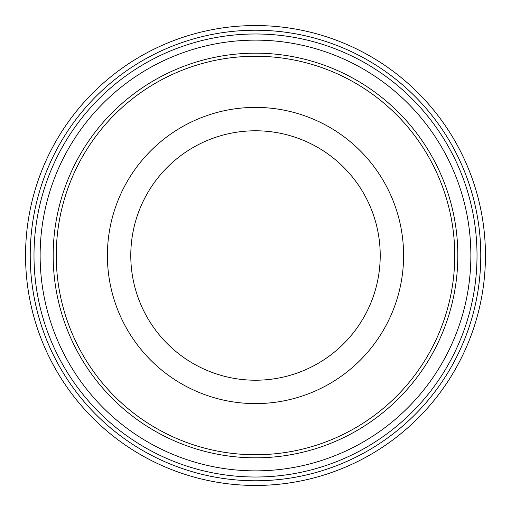 <?xml version="1.0" encoding="UTF-8"?>
<svg xmlns="http://www.w3.org/2000/svg" width="511" height="511" viewBox="0 0 511 511"><rect width="100%" height="100%" fill="white"/><g stroke="black" fill="none" stroke-linecap="round" stroke-linejoin="round"><path stroke-width="0.77" d="M255.5 403.601A148.101 148.101 0 0 0 383.761 181.45A148.101 148.101 0 0 0 127.239 181.45A148.101 148.101 0 0 0 255.5 403.601M255.5 130.784A124.716 124.716 0 0 1 380.216 255.5A124.716 124.716 0 0 1 255.5 380.216A124.716 124.716 0 0 1 130.784 255.5A124.716 124.716 0 0 1 255.5 130.784M255.5 480.774A225.274 225.274 0 0 1 60.407 142.863A225.274 225.274 0 0 1 450.593 142.863A225.274 225.274 0 0 1 255.5 480.774M255.5 485.45A229.95 229.95 0 0 0 485.45 255.5A229.95 229.95 0 0 0 255.5 25.55A229.95 229.95 0 0 0 25.55 255.5A229.95 229.95 0 0 0 255.5 485.45M454.752 255.5A199.252 199.252 0 0 1 155.874 428.052A199.252 199.252 0 0 1 155.874 82.948A199.252 199.252 0 0 1 454.752 255.5M457.824 255.5A202.324 202.324 0 0 0 255.5 53.176A202.324 202.324 0 0 0 53.176 255.5A202.324 202.324 0 0 0 255.5 457.824A202.324 202.324 0 0 0 457.824 255.5M470.867 255.5A215.367 215.367 0 0 1 255.5 470.867A215.367 215.367 0 0 1 40.133 255.5A215.367 215.367 0 0 1 255.5 40.133A215.367 215.367 0 0 1 470.867 255.5M477.019 255.5A221.519 221.519 0 0 0 144.741 63.664A221.519 221.519 0 0 0 144.741 447.336A221.519 221.519 0 0 0 477.019 255.5"/></g></svg>
